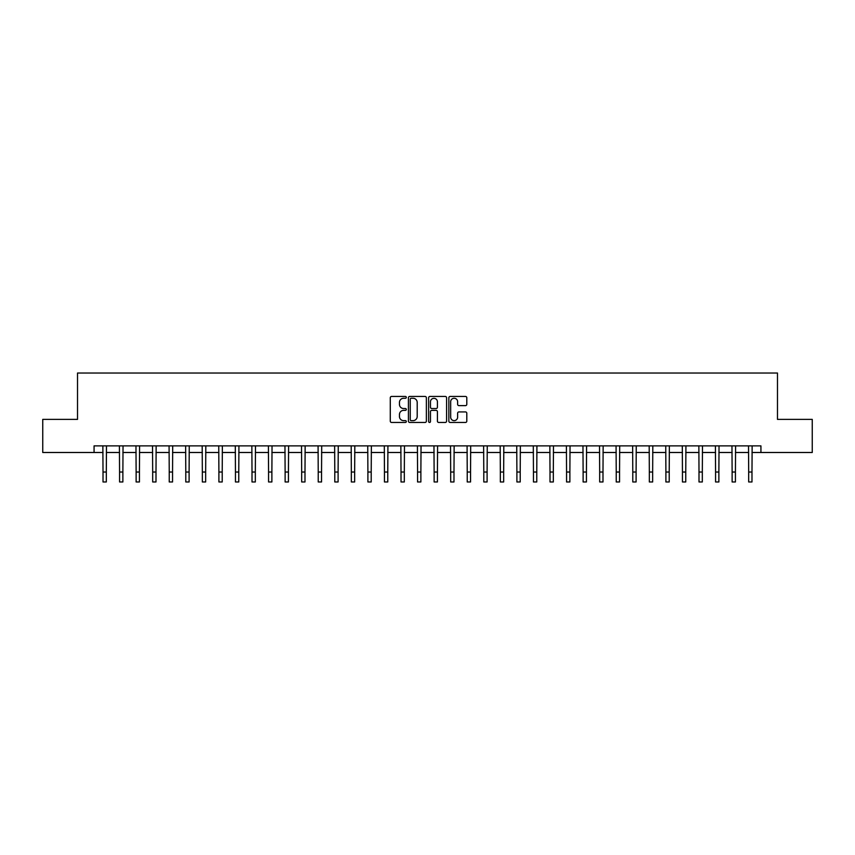 <?xml version="1.0" encoding="UTF-8"?>
<svg xmlns="http://www.w3.org/2000/svg" width="855" height="855" viewBox="0 0 855 855"><rect width="100%" height="100%" fill="white"/><g stroke="black" fill="none" stroke-linecap="round" stroke-linejoin="round"><path stroke-width="1.28" d="M406.307 397.361A0.908 0.908 0 0 0 405.398 396.453L391.59 396.453A1.304 1.304 0 0 0 390.286 397.757L390.286 421.152A1.304 1.304 0 0 0 391.59 422.456L405.398 422.456A0.908 0.908 0 0 0 406.307 421.547A0.908 0.908 0 0 0 405.398 420.639L403.613 420.639A4.157 4.157 0 0 1 399.456 416.471L399.456 414.525A4.157 4.157 0 0 1 403.613 410.368L405.398 410.368A0.908 0.908 0 0 0 406.307 409.46A0.908 0.908 0 0 0 405.398 408.54L403.613 408.54A4.157 4.157 0 0 1 399.456 404.383L399.456 402.438A4.157 4.157 0 0 1 403.613 398.27L405.398 398.27A0.908 0.908 0 0 0 406.307 397.361M465.494 405.623A1.304 1.304 0 0 0 466.798 404.319L466.798 397.757A1.304 1.304 0 0 0 465.494 396.453L450.158 396.453A1.304 1.304 0 0 0 448.854 397.757L448.854 421.152A1.304 1.304 0 0 0 450.158 422.456L465.494 422.456A1.304 1.304 0 0 0 466.798 421.152L466.798 413.221A1.304 1.304 0 0 0 465.494 411.928L458.932 411.928A1.304 1.304 0 0 0 457.628 413.221L457.628 417.155A3.473 3.473 0 0 1 454.155 420.639A3.473 3.473 0 0 1 450.671 417.155L450.671 401.754A3.473 3.473 0 0 1 454.155 398.27A3.473 3.473 0 0 1 457.628 401.754L457.628 404.319A1.304 1.304 0 0 0 458.932 405.623L465.494 405.623M94.071 452.498L42.75 452.498L42.75 419.388L77.516 419.388L77.516 373.037L777.484 373.037L777.484 419.388L812.25 419.388L812.25 452.498L760.929 452.498L760.929 445.872L94.071 445.872L94.071 452.498L103.017 452.498M426.367 397.757A1.304 1.304 0 0 0 425.063 396.453L409.727 396.453A1.304 1.304 0 0 0 408.423 397.757L408.423 421.152A1.304 1.304 0 0 0 409.727 422.456L425.063 422.456A1.304 1.304 0 0 0 426.367 421.152L426.367 397.757M429.937 396.453L445.273 396.453A1.304 1.304 0 0 1 446.577 397.757L446.577 421.152A1.304 1.304 0 0 1 445.273 422.456L438.711 422.456A1.304 1.304 0 0 1 437.418 421.152L437.418 411.661A1.304 1.304 0 0 0 436.114 410.368L431.754 410.368A1.304 1.304 0 0 0 430.46 411.661L430.46 421.547A0.908 0.908 0 0 1 429.552 422.456A0.908 0.908 0 0 1 428.633 421.547L428.633 397.757A1.304 1.304 0 0 1 429.937 396.453M106.319 452.498L119.572 452.498M122.874 452.498L136.127 452.498M139.429 452.498L152.682 452.498M155.995 452.498L169.237 452.498M172.55 452.498L185.792 452.498M189.105 452.498L202.346 452.498M205.66 452.498L218.901 452.498M222.215 452.498L235.456 452.498M238.769 452.498L252.011 452.498M255.324 452.498L268.566 452.498M271.879 452.498L285.121 452.498M288.434 452.498L301.676 452.498M304.989 452.498L318.231 452.498M321.544 452.498L334.786 452.498M338.099 452.498L351.341 452.498M354.654 452.498L367.896 452.498M371.209 452.498L384.451 452.498M387.764 452.498L401.016 452.498M404.319 452.498L417.571 452.498M420.874 452.498L434.126 452.498M437.429 452.498L450.681 452.498M453.984 452.498L467.236 452.498M470.549 452.498L483.791 452.498M487.104 452.498L500.346 452.498M503.659 452.498L516.901 452.498M520.214 452.498L533.456 452.498M536.769 452.498L550.011 452.498M553.324 452.498L566.566 452.498M569.879 452.498L583.121 452.498M586.434 452.498L599.676 452.498M602.989 452.498L616.231 452.498M619.544 452.498L632.786 452.498M636.099 452.498L649.34 452.498M652.654 452.498L665.895 452.498M669.209 452.498L682.45 452.498M685.763 452.498L699.005 452.498M702.318 452.498L715.571 452.498M718.873 452.498L732.126 452.498M735.428 452.498L748.681 452.498M751.983 452.498L760.929 452.498M411.148 398.27A0.908 0.908 0 0 0 410.24 399.189L410.24 419.72A0.908 0.908 0 0 0 411.148 420.639L413.04 420.639A4.157 4.157 0 0 0 417.197 416.471L417.197 402.438A4.157 4.157 0 0 0 413.04 398.27L411.148 398.27M437.418 401.818A3.473 3.473 0 0 0 433.934 398.345A3.473 3.473 0 0 0 430.46 401.818L430.46 407.247A1.304 1.304 0 0 0 431.754 408.54L436.114 408.54A1.304 1.304 0 0 0 437.418 407.247L437.418 401.818M102.856 445.872L103.017 472.035L106.319 472.035L106.48 445.872M103.017 472.035L103.017 481.964L106.319 481.964L106.319 472.035M119.411 445.872L119.572 472.035L122.874 472.035L123.035 445.872M119.572 472.035L119.572 481.964L122.874 481.964L122.874 472.035M135.966 445.872L136.127 472.035L139.429 472.035L139.589 445.872M136.127 472.035L136.127 481.964L139.429 481.964L139.429 472.035M152.521 445.872L152.682 472.035L155.995 472.035L156.144 445.872M152.682 472.035L152.682 481.964L155.995 481.964L155.995 472.035M169.076 445.872L169.237 472.035L172.55 472.035L172.699 445.872M169.237 472.035L169.237 481.964L172.55 481.964L172.55 472.035M185.631 445.872L185.792 472.035L189.105 472.035L189.254 445.872M185.792 472.035L185.792 481.964L189.105 481.964L189.105 472.035M202.186 445.872L202.346 472.035L205.66 472.035L205.809 445.872M202.346 472.035L202.346 481.964L205.66 481.964L205.66 472.035M218.741 445.872L218.901 472.035L222.215 472.035L222.364 445.872M218.901 472.035L218.901 481.964L222.215 481.964L222.215 472.035M235.296 445.872L235.456 472.035L238.769 472.035L238.93 445.872M235.456 472.035L235.456 481.964L238.769 481.964L238.769 472.035M251.851 445.872L252.011 472.035L255.324 472.035L255.485 445.872M252.011 472.035L252.011 481.964L255.324 481.964L255.324 472.035M268.406 445.872L268.566 472.035L271.879 472.035L272.04 445.872M268.566 472.035L268.566 481.964L271.879 481.964L271.879 472.035M284.961 445.872L285.121 472.035L288.434 472.035L288.595 445.872M285.121 472.035L285.121 481.964L288.434 481.964L288.434 472.035M301.516 445.872L301.676 472.035L304.989 472.035L305.149 445.872M301.676 472.035L301.676 481.964L304.989 481.964L304.989 472.035M318.081 445.872L318.231 472.035L321.544 472.035L321.704 445.872M318.231 472.035L318.231 481.964L321.544 481.964L321.544 472.035M334.636 445.872L334.786 472.035L338.099 472.035L338.259 445.872M334.786 472.035L334.786 481.964L338.099 481.964L338.099 472.035M351.191 445.872L351.341 472.035L354.654 472.035L354.814 445.872M351.341 472.035L351.341 481.964L354.654 481.964L354.654 472.035M367.746 445.872L367.896 472.035L371.209 472.035L371.369 445.872M367.896 472.035L367.896 481.964L371.209 481.964L371.209 472.035M384.301 445.872L384.451 472.035L387.764 472.035L387.924 445.872M384.451 472.035L384.451 481.964L387.764 481.964L387.764 472.035M400.856 445.872L401.016 472.035L404.319 472.035L404.479 445.872M401.016 472.035L401.016 481.964L404.319 481.964L404.319 472.035M417.411 445.872L417.571 472.035L420.874 472.035L421.034 445.872M417.571 472.035L417.571 481.964L420.874 481.964L420.874 472.035M433.966 445.872L434.126 472.035L437.429 472.035L437.589 445.872M434.126 472.035L434.126 481.964L437.429 481.964L437.429 472.035M450.521 445.872L450.681 472.035L453.984 472.035L454.144 445.872M450.681 472.035L450.681 481.964L453.984 481.964L453.984 472.035M467.076 445.872L467.236 472.035L470.549 472.035L470.699 445.872M467.236 472.035L467.236 481.964L470.549 481.964L470.549 472.035M483.631 445.872L483.791 472.035L487.104 472.035L487.254 445.872M483.791 472.035L483.791 481.964L487.104 481.964L487.104 472.035M500.186 445.872L500.346 472.035L503.659 472.035L503.809 445.872M500.346 472.035L500.346 481.964L503.659 481.964L503.659 472.035M516.741 445.872L516.901 472.035L520.214 472.035L520.364 445.872M516.901 472.035L516.901 481.964L520.214 481.964L520.214 472.035M533.296 445.872L533.456 472.035L536.769 472.035L536.919 445.872M533.456 472.035L533.456 481.964L536.769 481.964L536.769 472.035M549.851 445.872L550.011 472.035L553.324 472.035L553.484 445.872M550.011 472.035L550.011 481.964L553.324 481.964L553.324 472.035M566.405 445.872L566.566 472.035L569.879 472.035L570.039 445.872M566.566 472.035L566.566 481.964L569.879 481.964L569.879 472.035M582.96 445.872L583.121 472.035L586.434 472.035L586.594 445.872M583.121 472.035L583.121 481.964L586.434 481.964L586.434 472.035M599.515 445.872L599.676 472.035L602.989 472.035L603.149 445.872M599.676 472.035L599.676 481.964L602.989 481.964L602.989 472.035M616.07 445.872L616.231 472.035L619.544 472.035L619.704 445.872M616.231 472.035L616.231 481.964L619.544 481.964L619.544 472.035M632.636 445.872L632.786 472.035L636.099 472.035L636.259 445.872M632.786 472.035L632.786 481.964L636.099 481.964L636.099 472.035M649.191 445.872L649.34 472.035L652.654 472.035L652.814 445.872M649.34 472.035L649.34 481.964L652.654 481.964L652.654 472.035M665.746 445.872L665.895 472.035L669.209 472.035L669.369 445.872M665.895 472.035L665.895 481.964L669.209 481.964L669.209 472.035M682.301 445.872L682.45 472.035L685.763 472.035L685.924 445.872M682.45 472.035L682.45 481.964L685.763 481.964L685.763 472.035M698.856 445.872L699.005 472.035L702.318 472.035L702.479 445.872M699.005 472.035L699.005 481.964L702.318 481.964L702.318 472.035M715.411 445.872L715.571 472.035L718.873 472.035L719.034 445.872M715.571 472.035L715.571 481.964L718.873 481.964L718.873 472.035M731.966 445.872L732.126 472.035L735.428 472.035L735.589 445.872M732.126 472.035L732.126 481.964L735.428 481.964L735.428 472.035M748.52 445.872L748.681 472.035L751.983 472.035L752.144 445.872M748.681 472.035L748.681 481.964L751.983 481.964L751.983 472.035"/></g></svg>
